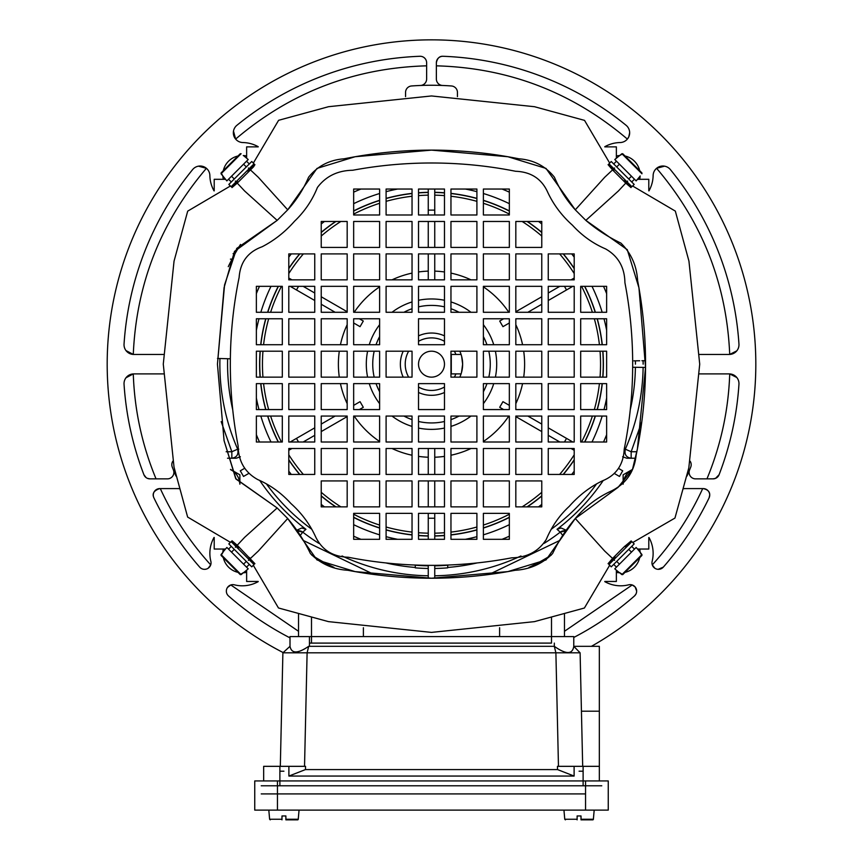 <?xml version="1.0" encoding="UTF-8"?>
<svg xmlns="http://www.w3.org/2000/svg" width="863" height="863" viewBox="0 0 863 863"><rect width="100%" height="100%" fill="white"/><g stroke="black" fill="none" stroke-linecap="round" stroke-linejoin="round"><path stroke-width="1.29" d="M581.015 819.257L593.377 819.257A0.647 0.647 0 0 1 592.741 819.85L581.015 819.85L581.015 815.956L581.015 819.85L592.741 819.85L581.015 819.85L581.015 815.956L579.073 815.956L581.015 815.956L581.015 819.85L592.741 819.85A0.647 0.647 0 0 0 593.377 819.257L594.186 810.12M583.118 771.198L579.073 771.198M579.073 815.956L577.12 815.956L577.12 819.257L577.12 815.956L579.073 815.956M577.12 819.85L577.12 819.257L577.12 819.85C562.849 819.85 562.849 819.85 577.12 819.85C562.849 819.85 562.849 819.85 577.12 819.85L577.12 815.956L577.12 819.85M691.187 464.715A6.483 6.483 0 0 1 690.734 467.11A6.483 6.483 0 0 0 690.173 461.23M175.998 476.042A278.922 278.922 0 0 1 172.266 467.11A6.483 6.483 0 0 1 172.827 461.23M551.5 617.735L551.5 643.097L309.45 643.097L311.5 643.097L311.5 617.735M564.478 614.327L564.478 636.603M298.522 614.327L298.522 636.603M411.575 85.966A6.483 6.483 0 0 0 405.556 92.438A6.483 6.483 0 0 1 411.575 85.966A278.922 278.922 0 0 1 451.425 85.966A6.483 6.483 0 0 1 457.444 92.438L457.444 96.634M405.556 92.438L405.556 96.634L405.556 92.438M604.801 581.468L616.365 581.468L616.365 570.152M246.635 570.152L246.635 581.468L258.199 581.468M687.002 476.042A278.922 278.922 0 0 0 690.734 467.11M232.071 259.127L230.432 259.127M233.096 253.614L235.07 253.614M225.513 549.041L214.207 549.041L214.207 537.476M637.487 549.041L648.793 549.041L648.793 537.52M616.365 158.188L616.365 146.872L604.801 146.872M637.487 179.31L648.793 179.31L648.793 190.82M258.199 146.872L246.635 146.872L246.635 158.188M225.513 179.31L214.207 179.31L214.207 190.874M285.88 819.85L285.88 815.956L283.927 815.956L285.88 815.956L285.88 819.85L285.88 815.956L285.88 819.85L297.595 819.85A0.647 0.647 0 0 0 298.242 819.257L299.051 810.12M281.985 815.956L281.985 819.85L281.985 815.956L283.927 815.956L281.985 815.956M283.927 766.333L263.657 766.333L263.657 780.929M585.556 785.794L583.118 785.794L583.118 766.333L574.111 766.333L574.111 776.064L288.889 776.064L288.889 766.333L279.882 766.333L279.882 785.794L277.444 785.794L601.77 785.794M599.343 780.929L599.343 766.333L579.073 766.333M582.687 766.333L580.109 652.827L573.776 646.333L599.343 646.333L599.343 766.333M288.889 776.064L305.47 769.58L305.545 766.333L288.889 766.333M305.545 766.333L304.531 766.333L307.109 652.827L282.891 652.827L280.313 766.333M574.111 776.064L557.53 769.58L305.47 769.58M574.111 766.333L557.455 766.333L557.53 769.58M557.455 766.333L558.469 766.333L555.891 652.827L554.316 646.333L308.684 646.322C297.692 653.787 291.457 653.787 290.011 646.322L282.891 652.827M567.293 636.603L554.316 636.603L573.776 636.603L573.776 646.333C572.536 654.553 566.052 654.553 554.316 646.333L554.316 643.097M290.011 646.322L289.99 636.603L309.45 636.603L296.484 636.603M308.684 646.322L307.109 652.827L580.109 652.827M309.45 636.603L309.45 646.333L309.45 636.603L554.316 636.603M283.927 771.198L279.882 771.198M281.985 819.85L281.985 819.257L281.985 819.85C267.713 819.85 267.713 819.85 281.985 819.85C267.713 819.85 267.713 819.85 281.985 819.85M231.284 546.387L228.533 549.138M249.288 564.38L246.538 567.142M234.272 549.364L231.521 552.115M246.311 561.403L243.56 564.154M631.716 181.964L634.467 179.213M613.712 163.959L616.462 161.208M628.728 178.986L631.479 176.235M616.689 166.947L619.44 164.186M585.556 810.12L608.253 810.12L608.253 780.929L585.556 780.929L585.556 793.906L261.23 793.906L277.444 793.906L277.444 780.929L254.747 780.929L254.747 810.12L585.556 810.12L585.556 780.929L277.444 780.929L277.444 810.12M277.444 785.794L261.23 785.794M641.953 554.575L641.91 555.448L639.915 551.942L641.953 554.575L621.899 574.629L619.354 572.493L622.773 574.585L621.899 574.629M624.888 546.096L626.15 547.358M613.42 557.563L614.683 558.825M619.267 572.59L614.78 568.825L636.15 547.444L639.915 551.942M622.773 574.585L641.91 555.448M228.824 184.434L251.759 161.5L254.046 163.787L231.111 186.721L228.824 184.434M611.241 161.5L634.176 184.434L631.889 186.721L608.954 163.787L611.241 161.5M461.662 356.441L462.633 364.175L461.554 372.287M454.348 351.198A26.268 26.268 0 0 1 455.901 354.445L451.284 354.445L451.284 373.906L461.079 373.906L455.901 373.906A26.268 26.268 0 0 1 454.348 377.142M444.477 387.012A26.268 26.268 0 0 1 418.523 387.012M459.806 351.198A31.133 31.133 0 0 1 461.079 354.445L455.901 354.445L461.079 354.445A31.133 31.133 0 0 1 459.806 377.142M444.477 392.482A31.133 31.133 0 0 1 418.523 392.482M408.652 377.142A26.268 26.268 0 0 1 408.652 351.198M418.523 341.327A26.268 26.268 0 0 1 444.477 341.327M403.194 377.142A31.133 31.133 0 0 1 403.194 351.198M418.523 335.869A31.133 31.133 0 0 1 444.477 335.869M585.556 780.929L601.77 780.929M261.23 780.929L277.444 780.929M627.692 181.047L626.56 182.255L631.015 187.595L625.761 183.107L618.383 190.993L585.837 220.378C596.484 229.461 608.167 237.023 620.885 243.086C631.133 253.204 636.711 265.685 637.606 280.529C642.903 308.199 645.546 336.074 645.556 364.175C645.546 394.833 642.406 425.146 636.15 455.103C634.391 471.737 626.139 483.701 611.392 490.971C597.369 497.401 585.33 506.581 575.287 518.512L545.999 559.936L507.886 571.608L431.5 578.232L355.114 571.608L317.001 559.936L287.713 518.512L277.163 507.962L235.739 478.674L224.056 440.562L217.444 364.186L224.563 284.941L236.742 248.404L277.163 220.378L287.713 209.828L317.001 168.404L355.114 156.732L431.5 150.119L507.886 156.732L545.999 168.404L575.287 209.828L585.837 220.378L627.272 249.677L638.944 287.789L645.546 367.433L637.412 448.857L632.471 469.472L618.081 487.347L575.287 518.512L604.683 551.047L612.568 558.437L623.733 547.228L631.187 540.928L625.74 546.948M645.546 367.433L632.665 367.25L632.676 364.175C632.665 336.743 630.087 309.58 624.92 282.697C624.661 267.401 618.232 256.149 605.643 248.932C593.097 243.571 582.029 235.664 572.449 225.2C561.835 215.739 553.604 204.801 547.768 192.384C541.77 178.9 531.047 171.856 515.599 171.273C488.728 165.933 461.597 163.183 434.197 162.999C406.786 162.837 379.623 165.254 352.687 170.259C337.66 170.496 325.89 176.246 317.411 187.487C312.266 200.324 304.628 211.586 294.51 221.252C285.06 231.985 274.261 240.486 262.136 246.753C247.94 251.867 240.27 262.093 239.127 277.433C233.625 304.272 230.701 331.392 230.356 358.792L230.324 364.186C230.324 391.683 232.934 418.933 238.134 445.923C238.382 461.295 244.941 472.525 257.8 479.601C270.302 485.038 281.36 493.021 290.982 503.582C301.586 513.075 309.774 524.089 315.524 536.624C321.856 549.904 332.773 556.775 348.264 557.25C375.232 562.547 402.471 565.243 429.979 565.351C457.487 565.438 484.758 562.935 511.781 557.822C527.164 557.509 538.652 551.392 546.257 539.461C551.824 526.333 559.494 515.287 569.267 506.333C578.987 495.362 589.968 486.905 602.191 480.95C616.085 475.416 623.431 464.823 624.219 449.181C629.656 422.126 632.46 394.823 632.665 367.25M217.487 358.447L230.356 358.792M248.382 167.983L249.58 169.105L254.919 164.66L253.593 166.796L237.239 183.107L244.617 190.993L277.163 220.378L234.499 251.392L224.078 287.67L217.444 364.186L224.089 440.734L236.063 479.105L277.163 507.962L244.617 537.358L237.239 545.243L254.919 563.69L249.58 559.235L248.382 560.367M625.761 183.107L612.568 169.903L608.081 164.66L614.273 169.935M237.239 183.107L231.985 187.595L236.44 182.255L235.308 181.047M444.477 364.175A12.977 12.977 90 0 1 431.5 377.142A12.977 12.977 90 0 1 418.523 364.175A12.977 12.977 90 0 1 431.5 351.198A12.977 12.977 90 0 1 444.477 364.175M632.784 542.514L674.952 518.07L688.825 467.811L699.72 364.175L688.944 261.122L675.33 211.101L632.611 185.998M615.427 557.271L613.42 559.235L614.618 560.367M614.618 167.983L613.42 169.105M624.596 180.248L626.56 182.255M253.323 565.287L278.469 607.973L328.501 621.63L431.5 632.396L534.445 621.64L584.402 608.027L609.505 565.524M613.42 559.235L608.081 563.69L612.568 558.437M575.287 518.512C566.204 529.17 558.641 540.864 552.579 553.582C542.46 563.809 529.979 569.386 515.146 570.281C487.509 575.567 459.634 578.221 431.5 578.232C403.377 578.221 375.481 575.567 347.832 570.281C332.989 569.375 320.518 563.798 310.4 553.561C304.348 540.831 296.786 529.159 287.713 518.512L258.317 551.058L250.432 558.437M612.568 169.903L604.683 177.293L575.287 209.828C566.527 200.173 559.569 189.299 554.413 177.206C545.438 166.03 533.614 159.903 518.943 158.803C490.076 153.021 460.918 150.13 431.489 150.119C402.072 150.13 372.913 153.021 344.046 158.814C329.375 159.903 317.552 166.041 308.587 177.217C303.431 189.31 296.473 200.184 287.713 209.828L258.317 177.293L250.432 169.903M609.677 163.064L584.531 120.378L534.499 106.71L431.5 95.955L328.555 106.699L278.598 120.313L253.495 162.816M249.58 559.235L248.727 558.404M238.404 548.091L236.44 546.085L235.308 547.293M230.389 185.998L187.703 211.133L174.046 261.144L163.28 364.121L174.024 467.099L187.638 517.066L230.151 542.169M236.44 546.085L231.985 540.756L237.239 545.243M450.961 377.142L450.961 351.198L476.905 351.198L476.905 377.142L450.961 377.142M483.388 377.142L483.388 351.198L509.343 351.198L509.343 377.142L483.388 377.142M515.826 377.142L515.826 351.198L541.77 351.198L541.77 377.142L515.826 377.142M548.253 377.142L548.253 351.198L574.208 351.198L574.208 377.142L548.253 377.142M580.691 377.142L580.691 351.198L606.635 351.198L606.635 377.142L580.691 377.142M483.388 344.715L483.388 318.771L509.343 318.771L509.343 344.715L483.388 344.715M515.826 344.715L515.826 318.771L541.77 318.771L541.77 344.715L515.826 344.715M548.253 344.715L548.253 318.771L574.208 318.771L574.208 344.715L548.253 344.715M580.691 344.715L580.691 318.771L606.635 318.771L606.635 344.715L580.691 344.715M483.388 312.277L483.388 286.333L509.343 286.333L509.343 312.277L483.388 312.277M515.826 312.277L515.826 286.333L541.77 286.333L541.77 312.277L515.826 312.277M548.253 312.277L548.253 286.333L574.208 286.333L574.208 312.277L548.253 312.277M580.691 312.277L580.691 286.333L606.635 286.333L606.635 312.277L580.691 312.277M483.388 279.849L483.388 253.905L509.343 253.905L509.343 279.849L483.388 279.849M515.826 279.849L515.826 253.905L541.77 253.905L541.77 279.849L515.826 279.849M548.253 279.849L548.253 253.905L574.208 253.905L574.208 279.849L548.253 279.849M483.388 247.422L483.388 221.467L509.343 221.467L509.343 247.422L483.388 247.422M515.826 247.422L515.826 221.467L541.77 221.467L541.77 247.422L515.826 247.422M483.388 214.984L483.388 189.04L509.343 189.04L509.343 214.984L483.388 214.984M450.961 312.277L450.961 286.333L476.905 286.333L476.905 312.277L450.961 312.277M450.961 279.849L450.961 253.905L476.905 253.905L476.905 279.849L450.961 279.849M450.961 247.422L450.961 221.467L476.905 221.467L476.905 247.422L450.961 247.422M450.961 214.984L450.961 189.04L476.905 189.04L476.905 214.984L450.961 214.984M444.477 344.715L418.523 344.715L418.523 318.771L444.477 318.771L444.477 344.715M444.477 312.277L418.523 312.277L418.523 286.333L444.477 286.333L444.477 312.277M444.477 279.849L418.523 279.849L418.523 253.905L444.477 253.905L444.477 279.849M444.477 247.422L418.523 247.422L418.523 221.467L444.477 221.467L444.477 247.422M444.477 214.984L418.523 214.984L418.523 189.04L444.477 189.04L444.477 214.984M412.039 312.277L386.095 312.277L386.095 286.333L412.039 286.333L412.039 312.277M412.039 279.849L386.095 279.849L386.095 253.905L412.039 253.905L412.039 279.849M412.039 247.422L386.095 247.422L386.095 221.467L412.039 221.467L412.039 247.422M412.039 214.984L386.095 214.984L386.095 189.04L412.039 189.04L412.039 214.984M379.612 312.277L353.657 312.277L353.657 286.333L379.612 286.333L379.612 312.277M379.612 279.849L353.657 279.849L353.657 253.905L379.612 253.905L379.612 279.849M379.612 247.422L353.657 247.422L353.657 221.467L379.612 221.467L379.612 247.422M379.612 214.984L353.657 214.984L353.657 189.04L379.612 189.04L379.612 214.984M347.174 312.277L321.23 312.277L321.23 286.333L347.174 286.333L347.174 312.277M347.174 279.849L321.23 279.849L321.23 253.905L347.174 253.905L347.174 279.849M347.174 247.422L321.23 247.422L321.23 221.467L347.174 221.467L347.174 247.422M314.747 312.277L288.792 312.277L288.792 286.333L314.747 286.333L314.747 312.277M314.747 279.849L288.792 279.849L288.792 253.905L314.747 253.905L314.747 279.849M282.309 312.277L256.365 312.277L256.365 286.333L282.309 286.333L282.309 312.277M379.612 344.715L353.657 344.715L353.657 318.771L379.612 318.771L379.612 344.715M347.174 344.715L321.23 344.715L321.23 318.771L347.174 318.771L347.174 344.715M314.747 344.715L288.792 344.715L288.792 318.771L314.747 318.771L314.747 344.715M282.309 344.715L256.365 344.715L256.365 318.771L282.309 318.771L282.309 344.715M412.039 351.198L412.039 377.142L386.095 377.142L386.095 351.198L412.039 351.198M379.612 351.198L379.612 377.142L353.657 377.142L353.657 351.198L379.612 351.198M347.174 351.198L347.174 377.142L321.23 377.142L321.23 351.198L347.174 351.198M314.747 351.198L314.747 377.142L288.792 377.142L288.792 351.198L314.747 351.198M282.309 351.198L282.309 377.142L256.365 377.142L256.365 351.198L282.309 351.198M379.612 383.636L379.612 409.58L353.657 409.58L353.657 383.636L379.612 383.636M347.174 383.636L347.174 409.58L321.23 409.58L321.23 383.636L347.174 383.636M314.747 383.636L314.747 409.58L288.792 409.58L288.792 383.636L314.747 383.636M282.309 383.636L282.309 409.58L256.365 409.58L256.365 383.636L282.309 383.636M379.612 416.063L379.612 442.007L353.657 442.007L353.657 416.063L379.612 416.063M347.174 416.063L347.174 442.007L321.23 442.007L321.23 416.063L347.174 416.063M314.747 416.063L314.747 442.007L288.792 442.007L288.792 416.063L314.747 416.063M282.309 416.063L282.309 442.007L256.365 442.007L256.365 416.063L282.309 416.063M379.612 448.501L379.612 474.445L353.657 474.445L353.657 448.501L379.612 448.501M347.174 448.501L347.174 474.445L321.23 474.445L321.23 448.501L347.174 448.501M314.747 448.501L314.747 474.445L288.792 474.445L288.792 448.501L314.747 448.501M379.612 480.928L379.612 506.872L353.657 506.872L353.657 480.928L379.612 480.928M347.174 480.928L347.174 506.872L321.23 506.872L321.23 480.928L347.174 480.928M379.612 513.366L379.612 539.31L353.657 539.31L353.657 513.366L379.612 513.366M412.039 416.063L412.039 442.007L386.095 442.007L386.095 416.063L412.039 416.063M412.039 448.501L412.039 474.445L386.095 474.445L386.095 448.501L412.039 448.501M412.039 480.928L412.039 506.872L386.095 506.872L386.095 480.928L412.039 480.928M412.039 513.366L412.039 539.31L386.095 539.31L386.095 513.366L412.039 513.366M418.523 383.636L444.477 383.636L444.477 409.58L418.523 409.58L418.523 383.636M418.523 416.063L444.477 416.063L444.477 442.007L418.523 442.007L418.523 416.063M418.523 448.501L444.477 448.501L444.477 474.445L418.523 474.445L418.523 448.501M418.523 480.928L444.477 480.928L444.477 506.872L418.523 506.872L418.523 480.928M418.523 513.366L444.477 513.366L444.477 539.31L418.523 539.31L418.523 513.366M450.961 416.063L476.905 416.063L476.905 442.007L450.961 442.007L450.961 416.063M450.961 448.501L476.905 448.501L476.905 474.445L450.961 474.445L450.961 448.501M450.961 480.928L476.905 480.928L476.905 506.872L450.961 506.872L450.961 480.928M450.961 513.366L476.905 513.366L476.905 539.31L450.961 539.31L450.961 513.366M483.388 416.063L509.343 416.063L509.343 442.007L483.388 442.007L483.388 416.063M483.388 448.501L509.343 448.501L509.343 474.445L483.388 474.445L483.388 448.501M483.388 480.928L509.343 480.928L509.343 506.872L483.388 506.872L483.388 480.928M483.388 513.366L509.343 513.366L509.343 539.31L483.388 539.31L483.388 513.366M515.826 416.063L541.77 416.063L541.77 442.007L515.826 442.007L515.826 416.063M515.826 448.501L541.77 448.501L541.77 474.445L515.826 474.445L515.826 448.501M515.826 480.928L541.77 480.928L541.77 506.872L515.826 506.872L515.826 480.928M548.253 416.063L574.208 416.063L574.208 442.007L548.253 442.007L548.253 416.063M548.253 448.501L574.208 448.501L574.208 474.445L548.253 474.445L548.253 448.501M580.691 416.063L606.635 416.063L606.635 442.007L580.691 442.007L580.691 416.063M483.388 383.636L509.343 383.636L509.343 409.58L483.388 409.58L483.388 383.636M515.826 383.636L541.77 383.636L541.77 409.58L515.826 409.58L515.826 383.636M548.253 383.636L574.208 383.636L574.208 409.58L548.253 409.58L548.253 383.636M580.691 383.636L606.635 383.636L606.635 409.58L580.691 409.58L580.691 383.636M247.573 171.079L249.58 169.105M236.44 182.255L237.26 181.403M619.267 155.761L622.773 153.765L621.899 153.722L614.78 159.526L636.15 180.896L639.915 176.408M614.683 169.526L613.42 170.788M626.15 180.993L624.888 182.255M641.91 172.902L641.953 173.776L641.91 172.902L622.773 153.765M249.288 163.959L246.538 161.208M231.284 181.964L228.533 179.213M246.311 166.947L243.56 164.186M234.272 178.986L231.521 176.235M230.626 469.709A16.052 16.052 0 0 1 239.677 483.097M230.497 469.396L239.871 474.812L239.871 484.175M623.323 483.097A16.052 16.052 0 0 1 632.374 469.709M623.129 484.175L623.129 474.812L632.503 469.396M260.097 351.198A171.888 171.888 0 0 0 260.097 377.142M260.712 383.636A171.888 171.888 0 0 0 265.718 409.58M267.627 416.063A171.888 171.888 0 0 0 278.242 442.007M288.792 460.001A171.888 171.888 0 0 0 299.634 474.445M321.23 496.031A171.888 171.888 0 0 0 335.675 506.872M353.657 517.433A171.888 171.888 0 0 0 379.612 528.048M386.095 529.958A171.888 171.888 0 0 0 412.039 534.963M418.523 535.578A171.888 171.888 0 0 0 428.253 536.031M434.747 536.031A171.888 171.888 0 0 0 444.477 535.578M450.961 534.963A171.888 171.888 0 0 0 476.905 529.958M483.388 528.048A171.888 171.888 0 0 0 509.343 517.433M527.325 506.872A171.888 171.888 0 0 0 541.77 496.031M563.366 474.445A171.888 171.888 0 0 0 574.208 460.001M584.758 442.007A171.888 171.888 0 0 0 595.373 416.063M597.282 409.58A171.888 171.888 0 0 0 602.288 383.636M602.903 377.142A171.888 171.888 0 0 0 602.903 351.198M262.956 351.198A169.051 169.051 0 0 0 262.956 377.142M263.582 383.636A169.051 169.051 0 0 0 268.663 409.58M270.615 416.063A169.051 169.051 0 0 0 281.435 442.007M288.792 454.801A169.051 169.051 0 0 0 303.366 474.445M321.23 492.298A169.051 169.051 0 0 0 340.874 506.872M353.657 514.229A169.051 169.051 0 0 0 379.612 525.06M386.095 527.013A169.051 169.051 0 0 0 412.039 532.093M418.523 532.719A169.051 169.051 0 0 0 428.253 533.194M434.747 533.194A169.051 169.051 0 0 0 444.477 532.719M450.961 532.093A169.051 169.051 0 0 0 476.905 527.013M483.388 525.06A169.051 169.051 0 0 0 509.343 514.229M522.126 506.872A169.051 169.051 0 0 0 541.77 492.298M559.634 474.445A169.051 169.051 0 0 0 574.208 454.801M581.565 442.007A169.051 169.051 0 0 0 592.385 416.063M594.337 409.58A169.051 169.051 0 0 0 599.418 383.636M600.044 377.142A169.051 169.051 0 0 0 600.044 351.198M271.004 442.007A178.382 178.382 0 0 1 260.831 416.063M258.997 409.58A178.382 178.382 0 0 1 256.365 398.037M509.343 405.373L502.946 401.673L499.699 407.293L503.658 409.58M359.342 409.58L363.301 407.293L360.054 401.673L353.657 405.373M599.418 344.715A169.051 169.051 0 0 0 594.337 318.771M592.385 312.277A169.051 169.051 0 0 0 581.565 286.333M574.208 273.549A169.051 169.051 0 0 0 559.634 253.905M541.77 236.041A169.051 169.051 0 0 0 522.126 221.467M509.343 214.11A169.051 169.051 0 0 0 483.388 203.29M476.905 201.338A169.051 169.051 0 0 0 450.961 196.246M444.477 195.621A169.051 169.051 0 0 0 434.747 195.157M428.253 195.157A169.051 169.051 0 0 0 418.523 195.621M412.039 196.246A169.051 169.051 0 0 0 386.095 201.338M379.612 203.29A169.051 169.051 0 0 0 353.657 214.11M340.874 221.467A169.051 169.051 0 0 0 321.23 236.041M303.366 253.905A169.051 169.051 0 0 0 288.792 273.549M281.435 286.333A169.051 169.051 0 0 0 270.615 312.277M268.663 318.771A169.051 169.051 0 0 0 263.582 344.715M602.288 344.715A171.888 171.888 0 0 0 597.282 318.771M595.373 312.277A171.888 171.888 0 0 0 584.758 286.333M574.208 268.35A171.888 171.888 0 0 0 563.366 253.905M541.77 232.309A171.888 171.888 0 0 0 527.325 221.467M509.343 210.917A171.888 171.888 0 0 0 483.388 200.302M476.905 198.382A171.888 171.888 0 0 0 450.961 193.388M444.477 192.773A171.888 171.888 0 0 0 434.747 192.309M428.253 192.309A171.888 171.888 0 0 0 418.523 192.773M412.039 193.388A171.888 171.888 0 0 0 386.095 198.382M379.612 200.302A171.888 171.888 0 0 0 353.657 210.917M335.675 221.467A171.888 171.888 0 0 0 321.23 232.309M299.634 253.905A171.888 171.888 0 0 0 288.792 268.35M278.242 286.333A171.888 171.888 0 0 0 267.627 312.277M265.718 318.771A171.888 171.888 0 0 0 260.712 344.715M591.996 286.333A178.382 178.382 0 0 1 602.169 312.277M604.003 318.771A178.382 178.382 0 0 1 606.635 330.313M606.635 398.037A178.382 178.382 0 0 1 604.003 409.58M602.169 416.063A178.382 178.382 0 0 1 591.996 442.007M574.208 471.198A178.382 178.382 0 0 1 571.716 474.445M541.77 504.38A178.382 178.382 0 0 1 538.523 506.872M509.343 524.672A178.382 178.382 0 0 1 483.388 534.833M476.905 536.678A178.382 178.382 0 0 1 465.362 539.31M397.638 539.31A178.382 178.382 0 0 1 386.095 536.678M379.612 534.833A178.382 178.382 0 0 1 353.657 524.672M324.477 506.872A178.382 178.382 0 0 1 321.23 504.38M291.284 474.445A178.382 178.382 0 0 1 288.792 471.198M256.365 330.313A178.382 178.382 0 0 1 258.997 318.771M260.831 312.277A178.382 178.382 0 0 1 271.004 286.333M288.792 257.142A178.382 178.382 0 0 1 291.284 253.905M321.23 223.959A178.382 178.382 0 0 1 324.477 221.467M353.657 203.679A178.382 178.382 0 0 1 379.612 193.506M386.095 191.672A178.382 178.382 0 0 1 397.638 189.04M465.362 189.04A178.382 178.382 0 0 1 476.905 191.672M483.388 193.506A178.382 178.382 0 0 1 509.343 203.679M538.523 221.467A178.382 178.382 0 0 1 541.77 223.959M571.716 253.905A178.382 178.382 0 0 1 574.208 257.142M548.253 300.507L572.805 286.333M503.658 318.771L499.699 321.047L502.946 326.667L509.343 322.978M515.826 319.234L516.635 318.771M527.865 312.277L541.77 304.251M515.826 409.116L516.635 409.58M527.865 416.063L541.77 424.089M548.253 427.843L572.805 442.007M618.652 468.48L622.708 470.82L619.472 476.441L614.596 473.636M515.826 311.748L541.77 296.764M548.253 293.021L559.828 286.333M571.069 279.849L574.208 278.037M434.747 214.984L434.747 189.04M434.747 279.849L434.747 253.905M434.747 247.422L434.747 221.467M428.253 279.849L428.253 253.905M428.253 247.422L428.253 221.467M428.253 214.984L428.253 189.04M291.931 279.849L288.792 278.037M353.657 322.978L360.054 326.667L363.301 321.047L359.342 318.771M347.174 311.748L321.23 296.764M314.747 293.021L303.172 286.333M347.174 319.234L346.365 318.771M335.135 312.277L321.23 304.251M314.747 300.507L290.195 286.333M244.348 468.48L240.292 470.82L243.528 476.441L248.404 473.636M314.747 427.843L290.195 442.007M347.174 409.116L346.365 409.58M335.135 416.063L321.23 424.089M347.174 416.602L321.23 431.586M314.747 435.33L303.172 442.007M291.931 448.501L288.792 450.313M428.253 565.341L428.253 578.221M428.253 513.366L428.253 539.31M428.253 448.501L428.253 474.445M428.253 480.928L428.253 506.872M434.747 448.501L434.747 474.445M434.747 480.928L434.747 506.872M434.747 513.366L434.747 539.31M434.747 565.341L434.747 578.221M571.069 448.501L574.208 450.313M515.826 416.602L541.77 431.586M548.253 435.33L559.828 442.007M566.538 289.957L564.445 286.333M564.445 442.007L566.538 438.393M434.747 210.119L428.253 210.119M298.555 286.333L296.462 289.957M296.462 438.393L298.555 442.007M428.253 518.231L434.747 518.231M223.086 176.408L221.09 172.902L221.047 173.776L226.85 180.896L248.22 159.526L243.733 155.761M236.85 180.993L238.112 182.255M248.317 169.526L249.58 170.788M240.227 153.765L241.101 153.722L240.227 153.765L221.09 172.902M241.101 574.629L240.227 574.585L243.646 572.493L241.101 574.629L221.047 554.575L223.172 552.029L221.09 555.448L240.227 574.585L221.09 555.448L221.047 554.575M249.58 557.563L248.317 558.825M238.112 546.096L236.85 547.358M223.086 551.942L226.85 547.444L248.22 568.825L243.733 572.59M228.274 266.656A225.405 225.405 0 0 1 240.518 244.456M415.286 565.049L415.286 565.211A201.683 201.683 0 0 0 428.253 565.837M434.747 565.837A201.683 201.683 0 0 0 447.714 565.211L447.714 565.049M447.714 565.211L447.714 567.854A204.326 204.326 0 0 1 434.747 568.469A204.326 204.326 0 0 0 447.714 567.854M415.286 565.211L415.286 567.854A204.326 204.326 0 0 0 428.253 568.469A204.326 204.326 0 0 1 415.286 567.854M219.936 358.501A211.64 211.64 0 0 0 237.681 449.181L231.834 451.737L231.834 458.231C236.818 457.455 238.771 454.434 237.681 449.181L238.771 449.159M259.72 480.443A207.433 207.433 0 0 0 305.955 529.299L302.762 532.158L297.757 530.864M565.243 530.864L560.238 532.158L557.045 529.299A207.433 207.433 0 0 0 603.28 480.443M624.229 449.159L625.319 449.181C624.229 454.445 626.182 457.466 631.166 458.231L631.166 451.737L625.319 449.181A211.64 211.64 0 0 0 643.118 367.401M641.824 421.597L631.166 451.737L636.84 451.737M635.481 458.231L626.786 458.231L622.622 456.775M557.045 529.299L561.112 527.994L565.794 530.044M559.925 540.367L488.933 574.499M374.057 574.499L303.075 540.367M297.206 530.044L301.726 527.994L305.955 529.299M240.378 456.775L236.214 458.231L227.519 458.231M551.22 555.157A225.405 225.405 0 0 1 529.008 567.401M333.992 567.401A225.405 225.405 0 0 1 311.78 555.157M251.759 566.851L228.824 543.917L231.111 541.63L254.046 564.553L251.759 566.851M613.712 564.38L616.462 567.142M631.716 546.387L634.467 549.138M616.689 561.403L619.44 564.154M628.728 549.364L631.479 552.115M634.176 543.917L611.241 566.851L608.954 564.553L631.889 541.63L634.176 543.917M223.334 179.31A19.461 19.461 0 0 1 222.87 175.944M640.13 175.944A19.461 19.461 0 0 1 639.666 179.31M639.677 557.681A19.461 19.461 0 0 1 625.006 572.352M619.731 572.805A19.461 19.461 0 0 1 616.365 572.342M283.15 652.579A324.326 324.326 0 0 1 431.5 39.849A324.326 324.326 0 0 1 591.414 646.333M246.635 572.342A19.461 19.461 0 0 1 243.269 572.805M237.994 572.352A19.461 19.461 0 0 1 223.323 557.681M604.78 146.721A32.427 32.427 0 0 1 620.109 142.546A9.73 9.73 0 0 0 626.074 125.275A308.113 308.113 0 0 0 443.097 56.278A6.483 6.483 0 0 0 436.365 62.762L436.365 78.997A6.483 6.483 0 0 0 442.59 85.48M699.623 354.445L729.246 354.445A9.73 9.73 0 0 0 738.955 344.078A308.113 308.113 0 0 0 670.4 169.601A9.73 9.73 0 0 0 653.129 175.567A32.427 32.427 0 0 1 648.976 190.852M738.976 344.715L738.955 344.078M689.591 469.925A6.483 6.483 0 0 0 695.6 478.868L713.043 478.868A6.483 6.483 0 0 0 719.095 474.704A308.113 308.113 0 0 0 738.955 384.272A9.73 9.73 0 0 0 729.246 373.906L699.623 373.906M736.808 377.509L729.72 373.916C728.469 410.27 720.885 445.254 706.959 478.868M648.976 537.498A32.427 32.427 0 0 1 652.158 561.263A6.483 6.483 0 0 0 663.323 567.12A308.113 308.113 0 0 0 709.073 497.897A6.483 6.483 0 0 0 703.237 488.598L685.114 488.598A6.483 6.483 0 0 0 683.906 488.706M709.073 497.897L709.72 495.082C709.871 491.716 707.703 489.558 703.237 488.598M573.776 637.466A308.113 308.113 0 0 0 634.445 595.999A6.483 6.483 0 0 0 628.598 584.834A32.427 32.427 0 0 1 604.78 581.63M636.657 591.123L635.146 586.959L632.201 584.963L564.478 631.285M258.22 581.63A32.427 32.427 0 0 1 234.402 584.834A6.483 6.483 0 0 0 228.555 595.999A308.113 308.113 0 0 0 289.99 637.865M179.094 488.706A6.483 6.483 0 0 0 177.886 488.598L159.763 488.598A6.483 6.483 0 0 0 153.927 497.897A308.113 308.113 0 0 0 199.677 567.12A6.483 6.483 0 0 0 210.842 561.263A32.427 32.427 0 0 1 214.046 537.455M163.377 373.906L133.754 373.906A9.73 9.73 0 0 0 124.045 384.272A308.113 308.113 0 0 0 143.905 474.704A6.483 6.483 0 0 0 149.957 478.868L167.4 478.868A6.483 6.483 0 0 0 173.409 469.925M223.323 170.658A19.461 19.461 0 0 1 237.994 155.998M243.269 155.534A19.461 19.461 0 0 1 246.635 156.009M616.365 156.009A19.461 19.461 0 0 1 619.731 155.534M625.006 155.998A19.461 19.461 0 0 1 639.677 170.658M639.666 549.041A19.461 19.461 0 0 1 640.13 552.396M222.87 552.396A19.461 19.461 0 0 1 223.334 549.041M214.046 190.896A32.427 32.427 0 0 1 209.871 175.567A9.73 9.73 0 0 0 192.6 169.601A308.113 308.113 0 0 0 124.045 344.078A9.73 9.73 0 0 0 133.754 354.445L163.377 354.445M420.41 85.48A6.483 6.483 0 0 0 426.635 78.997L426.635 62.762A6.483 6.483 0 0 0 419.903 56.278A308.113 308.113 0 0 0 236.926 125.275A9.73 9.73 0 0 0 242.891 142.546A32.427 32.427 0 0 1 258.22 146.721M156.041 478.868C142.115 445.265 134.52 410.281 133.28 373.916L125.987 377.778M125.987 350.561L133.28 354.434C136.332 284.013 160.712 221.964 206.408 168.307L198.436 166.171M233.495 131.111L235.631 139.083C290.702 92.265 354.369 67.843 426.635 65.836M425.211 58.716L424.218 57.713M443.097 56.278C439.547 56.041 437.304 58.209 436.365 62.762M436.365 65.836C508.631 67.843 572.298 92.265 627.369 139.083L628.76 136.915L629.656 132.816M664.564 166.171L656.592 168.307C702.288 221.964 726.668 284.013 729.72 354.434L736.797 350.853M738.955 384.272L738.976 383.636M713.043 478.868L715.556 478.361L719.095 474.704M702.698 488.598C689.807 516.613 673.011 542.04 652.288 564.877L654.79 568.199M658.145 569.321L663.323 567.12M634.445 595.999L635.88 594.197M636.031 593.906L636.484 592.601M298.522 631.285L230.799 584.963L227.476 587.466M204.844 569.321L206.117 569.138M208.21 568.199L210.712 564.877C189.989 542.04 173.193 516.613 160.302 488.598M159.763 488.598C153.851 490.54 151.91 493.636 153.927 497.897M143.905 474.704L146.063 477.573M147.444 478.361L149.957 478.868M577.12 819.257L564.758 819.257L577.12 819.257M363.388 636.603L363.388 627.714M499.612 627.714L499.612 636.603M599.343 711.198L581.435 711.198M285.88 819.257L298.242 819.257M281.985 819.257L269.623 819.257L281.985 819.257M309.45 643.097L309.45 646.333M641.953 173.776L621.899 153.722M278.415 442.007A171.737 171.737 0 0 1 267.789 416.063M265.869 409.58A171.737 171.737 0 0 1 260.863 383.636M260.248 377.142A171.737 171.737 0 0 1 260.248 351.198M508.814 416.063A93.118 93.118 0 0 1 483.388 441.489M470.993 448.501A93.118 93.118 0 0 1 450.961 455.233M444.477 456.376A93.118 93.118 0 0 1 434.747 457.228M428.253 457.228A93.118 93.118 0 0 1 418.523 456.376M412.039 455.233A93.118 93.118 0 0 1 392.007 448.501M379.612 441.489A93.118 93.118 0 0 1 354.186 416.063M347.174 403.668A93.118 93.118 0 0 1 340.443 383.636M339.299 377.142A93.118 93.118 0 0 1 339.299 351.198M367.606 351.198A65.2 65.2 0 0 0 367.606 377.142M369.267 383.636A65.2 65.2 0 0 0 379.612 403.657M392.018 416.063A65.2 65.2 0 0 0 412.039 426.408M418.523 428.07A65.2 65.2 0 0 0 444.477 428.07M450.961 426.408A65.2 65.2 0 0 0 470.982 416.063M483.388 403.657A65.2 65.2 0 0 0 493.733 383.636M495.394 377.142A65.2 65.2 0 0 0 495.394 351.198M523.701 351.198A93.118 93.118 0 0 1 523.701 377.142M522.557 383.636A93.118 93.118 0 0 1 515.826 403.668M374.186 377.142A58.76 58.76 0 0 1 374.186 351.198M376.052 344.715A58.76 58.76 0 0 1 379.612 336.602M403.927 312.277A58.76 58.76 0 0 1 412.039 308.727M418.523 306.861A58.76 58.76 0 0 1 444.477 306.861M450.961 308.727A58.76 58.76 0 0 1 459.073 312.277M483.388 336.602A58.76 58.76 0 0 1 486.948 344.715M488.814 351.198A58.76 58.76 0 0 1 488.814 377.142M493.733 344.715A65.2 65.2 0 0 0 483.388 324.693M470.982 312.277A65.2 65.2 0 0 0 450.961 301.942M444.477 300.27A65.2 65.2 0 0 0 418.523 300.27M412.039 301.942A65.2 65.2 0 0 0 392.018 312.277M379.612 324.693A65.2 65.2 0 0 0 369.267 344.715M584.585 286.333A171.737 171.737 0 0 1 595.211 312.277M597.131 318.771A171.737 171.737 0 0 1 602.137 344.715M602.752 351.198A171.737 171.737 0 0 1 602.752 377.142M602.137 383.636A171.737 171.737 0 0 1 597.131 409.58M595.211 416.063A171.737 171.737 0 0 1 584.585 442.007M434.747 192.46A171.737 171.737 0 0 1 444.477 192.924M450.961 193.539A171.737 171.737 0 0 1 476.905 198.544M483.388 200.464A171.737 171.737 0 0 1 509.343 211.09M527.056 221.467A171.737 171.737 0 0 1 541.77 232.514M563.161 253.905A171.737 171.737 0 0 1 574.208 268.62M288.792 268.62A171.737 171.737 0 0 1 299.839 253.905M321.23 232.514A171.737 171.737 0 0 1 335.944 221.467M353.657 211.09A171.737 171.737 0 0 1 379.612 200.464M386.095 198.544A171.737 171.737 0 0 1 412.039 193.539M418.523 192.924A171.737 171.737 0 0 1 428.253 192.46M260.863 344.715A171.737 171.737 0 0 1 265.869 318.771M267.789 312.277A171.737 171.737 0 0 1 278.415 286.333M428.253 535.88A171.737 171.737 0 0 1 418.523 535.427M412.039 534.812A171.737 171.737 0 0 1 386.095 529.806M379.612 527.886A171.737 171.737 0 0 1 353.657 517.261M335.944 506.872A171.737 171.737 0 0 1 321.23 495.837M299.839 474.445A171.737 171.737 0 0 1 288.792 459.731M574.208 459.731A171.737 171.737 0 0 1 563.161 474.445M541.77 495.837A171.737 171.737 0 0 1 527.056 506.872M509.343 517.261A171.737 171.737 0 0 1 483.388 527.886M476.905 529.806A171.737 171.737 0 0 1 450.961 534.812M444.477 535.427A171.737 171.737 0 0 1 434.747 535.88M515.826 324.682A93.118 93.118 0 0 1 522.557 344.715M434.747 271.122A93.118 93.118 0 0 1 444.477 271.964M450.961 273.118A93.118 93.118 0 0 1 470.993 279.849M483.388 286.861A93.118 93.118 0 0 1 508.814 312.277M354.186 312.277A93.118 93.118 0 0 1 379.612 286.861M392.007 279.849A93.118 93.118 0 0 1 412.039 273.118M418.523 271.964A93.118 93.118 0 0 1 428.253 271.122M340.443 344.715A93.118 93.118 0 0 1 347.174 324.682M486.948 383.636A58.76 58.76 0 0 1 483.388 391.748M459.073 416.063A58.76 58.76 0 0 1 450.961 419.623M444.477 421.489A58.76 58.76 0 0 1 418.523 421.489M412.039 419.623A58.76 58.76 0 0 1 403.927 416.063M379.612 391.748A58.76 58.76 0 0 1 376.052 383.636M241.101 153.722L221.047 173.776M447.714 567.455A203.927 203.927 0 0 0 477.12 562.935M551.133 529.332A203.927 203.927 0 0 0 596.657 483.809M630.26 409.796A203.927 203.927 0 0 0 635.405 367.282M502.039 539.31A188.803 188.803 0 0 0 509.343 536.193M603.517 442.007A188.803 188.803 0 0 0 606.635 434.715M643.14 364.175A211.64 211.64 0 0 0 643.108 360.712M565.233 530.885A6.483 6.386 -37.5 0 0 560.238 532.158L562.59 535.222M300.41 535.222L302.762 532.158A6.483 6.386 37.5 0 0 297.767 530.885M606.635 293.636A188.803 188.803 0 0 0 603.517 286.333M509.343 192.158A188.803 188.803 0 0 0 502.039 189.04M360.961 189.04A188.803 188.803 0 0 0 353.657 192.158M259.483 286.333A188.803 188.803 0 0 0 256.365 293.636M635.427 364.175A203.927 203.927 0 0 0 635.405 360.831M227.649 358.728A203.927 203.927 0 0 0 232.74 409.785M256.365 434.715A188.803 188.803 0 0 0 259.483 442.007M353.657 536.193A188.803 188.803 0 0 0 360.961 539.31M266.343 483.798A203.927 203.927 0 0 0 311.867 529.321M385.88 562.935A203.927 203.927 0 0 0 415.286 567.455M302.762 532.158A211.64 211.64 0 0 0 318.857 543.345M342.05 555.977A211.64 211.64 0 0 0 428.253 575.783M434.747 575.783A211.64 211.64 0 0 0 520.95 555.977M544.143 543.345A211.64 211.64 0 0 0 560.238 532.158M226.16 451.737L231.834 451.737L221.176 421.597M565.405 819.85L564.758 819.257L563.949 810.12M269.623 819.257L270.259 819.85L269.623 819.257L268.814 810.12M644.283 360.691L641.91 360.723M633.949 360.853L639.699 360.766"/></g></svg>
